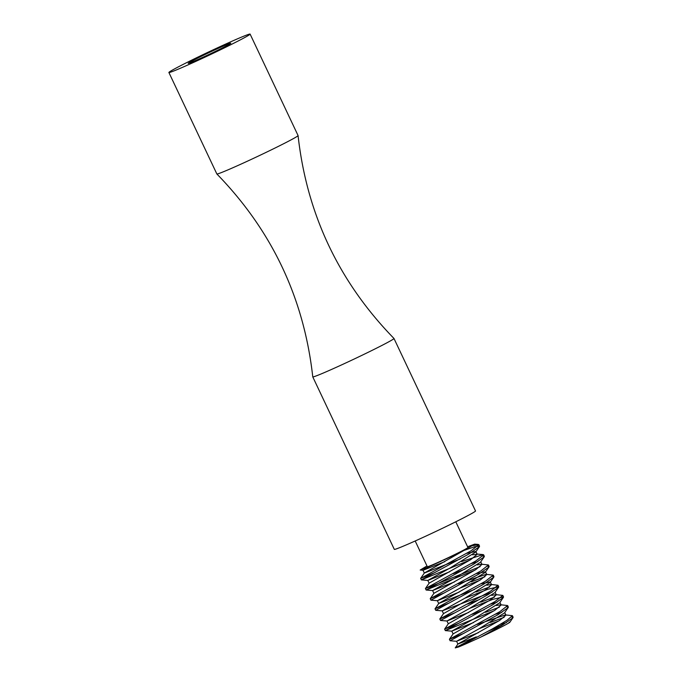 <?xml version="1.0" encoding="UTF-8"?>
<svg xmlns="http://www.w3.org/2000/svg" width="682" height="682" viewBox="0 0 682 682"><rect width="100%" height="100%" fill="white"/><g stroke="black" fill="none" stroke-linecap="round" stroke-linejoin="round"><path stroke-width="1.02" d="M230.9 41.721A44.918 1.569 -25.3 0 0 189.451 61.244A44.918 1.569 -25.3 0 0 168.889 72.488A44.918 1.569 -25.3 0 0 210.167 54.713A44.918 1.569 -25.3 0 0 250.106 34.1A44.918 1.569 -25.3 0 0 230.9 41.721M168.889 72.488L216.85 173.953A44.918 1.569 -25.3 0 0 216.859 173.97A44.918 1.569 -25.3 0 0 258.128 156.178A44.918 1.569 -25.3 0 0 298.068 135.582A44.918 1.569 -25.3 0 0 298.068 135.556L250.106 34.1M198.257 59.377A23.58 0.827 154.7 0 1 188.198 63.392A23.58 0.827 154.7 0 1 217.14 48.84A23.58 0.827 154.7 0 1 230.814 43.247A23.58 0.827 154.7 0 1 219.698 49.283A23.58 0.827 154.7 0 1 198.257 59.377M455.244 647.9L457.912 644.038L476.283 636.877L455.244 647.9L458.381 647.039A33.52 1.168 -25.3 0 0 481.168 636.894C498.389 628.795 513.964 620.688 509.053 622.282M488.372 631.14A27.902 0.972 154.7 0 1 503.742 624.269M472.566 545.677L478.841 544.671L471.083 550.783L420.641 578.37L435.321 572.36M461.535 561.576L483.095 554.577L483.64 554.816L475.874 560.936L425.432 588.54L480.119 566.631M487.621 566.256L489.13 566.444L488.977 567.015L478.755 574.142L430.93 600.16L430.231 598.685L433.931 593.306L475.695 569.683L481.969 564.432L481.407 564.184L488.431 564.969L480.665 571.081L430.231 598.66L444.911 592.649M471.126 581.865L484.911 576.776M474.681 589.384L438.731 603.451L480.478 579.836L486.769 574.585L486.198 574.329L493.231 575.114L485.473 581.217L435.031 608.804L449.702 602.794M475.917 592.01L489.71 586.921M439.83 618.949L443.522 613.595L485.286 589.973L491.569 584.73L490.997 584.474L498.022 585.258L490.256 591.379L439.83 618.949L454.502 612.939M480.716 602.155L494.51 597.065M494.041 610.799L445.337 630.611L444.613 629.119L448.321 623.74L490.077 600.126L496.36 594.875L495.788 594.619L502.822 595.403L495.064 601.515L444.621 629.102L459.301 623.084M485.516 612.308L499.301 607.219M449.421 639.247L453.121 633.885L494.876 610.271L501.159 605.019L500.588 604.764L507.621 605.548L499.855 611.669L449.421 639.247L464.092 633.237M490.307 622.453L504.1 617.363M457.912 644.038L499.667 620.415L505.95 615.164L505.379 614.908L512.412 615.693L507.033 620.305L491.696 629.307L458.381 647.039M481.168 636.894L502.31 625.121L512.949 617.747L513.111 617.176L511.602 616.988M498.84 620.944L479.31 628.642M449.412 639.273L450.111 640.748L497.92 614.738L508.158 607.602L508.32 607.031L506.803 606.835M445.312 630.603L493.137 604.584L503.359 597.458L503.521 596.878L493.035 599.29L469.719 608.353M439.822 618.975L440.521 620.458L467.861 605.872L488.338 594.44L498.568 587.313L498.721 586.733L488.227 589.146L464.919 598.199M481.262 583.749L490.239 581.917L490.068 582.522L464.544 598.404L442.234 610.859L435.721 610.313L483.538 584.295L493.768 577.168L493.93 576.588L492.413 576.401M479.659 580.356L460.12 588.054M474.86 570.212L426.131 590.015L473.947 564.005L484.177 556.87L484.339 556.299L482.822 556.111M470.06 560.067L421.331 579.871L469.165 553.852L479.378 546.725L479.54 546.154L474.681 546.742L462.626 550.903M415.185 540.979L427.341 566.708A22.455 0.784 -25.3 0 0 447.98 557.816A22.455 0.784 -25.3 0 0 467.954 547.51L455.789 521.79M466.872 553.307L475.848 551.482L475.686 552.079L450.137 567.978L427.844 580.425L421.357 579.879L420.632 578.396L424.34 573.016L468.065 548.106A27.902 0.972 154.7 0 1 429.609 566.375L423.053 570.28L444.809 561.661M468.065 548.106L474.698 544.134L467.605 546.776M426.983 565.949L420.189 570.041L429.609 566.375M216.859 173.97C272.016 230.635 303.984 298.264 312.765 376.848A44.918 1.569 -25.3 0 0 312.765 376.873L394.298 549.351A44.918 1.569 -25.3 0 0 435.576 531.576A44.918 1.569 -25.3 0 0 475.516 510.963L393.983 338.477A44.918 1.569 -25.3 0 0 393.974 338.46C338.818 281.794 306.849 214.165 298.068 135.582M312.765 376.873A44.918 1.569 -25.3 0 0 354.043 359.09A44.918 1.569 -25.3 0 0 393.983 338.477M427.844 580.425L449.608 571.806M471.663 563.46L477.775 561.67M484.177 556.87L480.478 562.224L454.954 578.114L432.593 590.544L454.408 581.959M476.462 573.605L485.439 571.772M488.977 567.015L485.277 572.369L459.728 588.276L437.384 600.697L459.208 592.095M442.234 610.859L492.157 592.104M498.568 587.313L494.868 592.667L469.335 608.557L446.983 620.987L468.79 612.393M490.852 604.039L496.956 602.249M503.359 597.458L499.667 602.811L474.126 618.702L451.774 631.131L473.589 622.538M495.644 614.184L501.747 612.393M508.158 607.602L504.458 612.956L478.934 628.847L456.573 641.276L478.38 632.683M500.443 624.328L506.547 622.538M505.379 614.908L477.298 624.397M500.588 604.764L496.462 605.522M484.271 609.674L472.498 614.252M495.788 594.619L491.662 595.377M479.472 599.529L467.707 604.099M490.997 584.474L486.871 585.233M486.198 574.329L458.116 583.809M481.407 564.184L477.272 564.935M465.09 569.086L453.317 573.664M426.131 590.015L425.432 588.54L429.14 583.161L470.895 559.538L477.178 554.287L472.481 554.79M460.29 558.942L424.323 573.068L423.002 570.254M513.111 617.176L512.412 615.693M508.32 607.031L507.621 605.548M503.521 596.878L502.822 595.403M498.721 586.733L498.022 585.258M493.93 576.588L493.231 575.114M489.13 566.444L488.431 564.969M484.339 556.299L483.64 554.816M479.54 546.154L478.841 544.671M435.721 610.313L435.022 608.83L438.731 603.451M505.95 615.164L504.723 612.572M501.159 605.019L499.932 602.428M496.36 594.875L495.132 592.274M491.569 584.73L490.341 582.13M486.769 574.585L485.541 571.985M481.969 564.432L480.75 561.84M477.178 554.287L475.848 551.482M457.886 644.072L456.573 641.276M453.095 633.919L451.774 631.131M448.296 623.774L446.983 620.987M443.505 613.63L442.183 610.842M438.714 603.502L437.384 600.697M433.914 593.34L432.593 590.544M429.114 583.195L427.793 580.399M478.295 544.432L474.698 544.134M483.095 554.577L476.607 554.04M512.949 617.747L509.863 622.223M450.137 640.756L456.625 641.302M445.337 630.611L451.825 631.157M440.546 620.467L447.025 621.004M493.768 577.168L490.068 582.522M430.947 600.177L437.435 600.714M426.156 590.032L432.644 590.569M479.378 546.725L475.686 552.079M420.189 570.041L423.053 570.28"/></g></svg>
